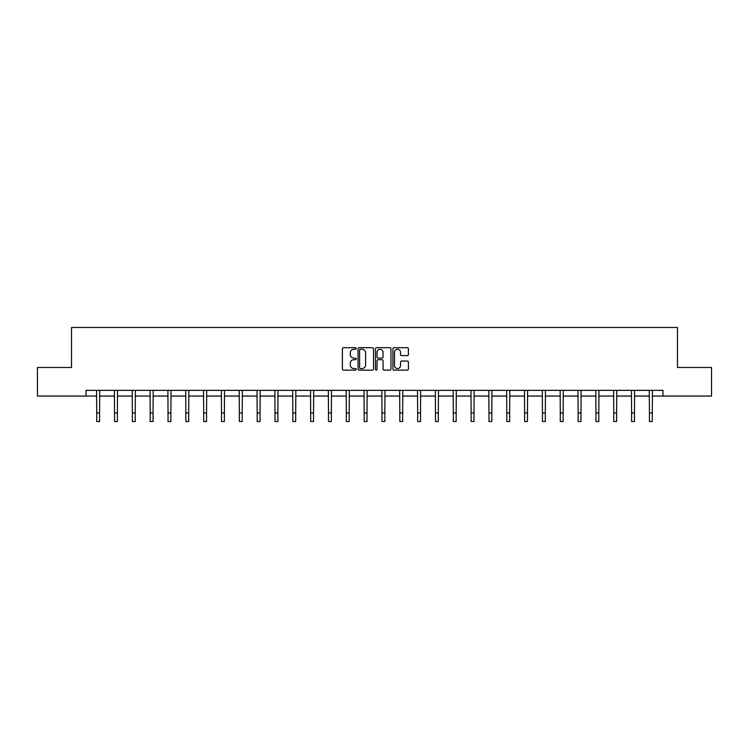 <?xml version="1.0" encoding="UTF-8"?>
<svg xmlns="http://www.w3.org/2000/svg" width="749" height="749" viewBox="0 0 749 749"><rect width="100%" height="100%" fill="white"/><g stroke="black" fill="none" stroke-linecap="round" stroke-linejoin="round"><path stroke-width="1.12" d="M356.215 348.482A0.786 0.786 0 0 0 355.429 347.695L343.51 347.695A1.123 1.123 0 0 0 342.387 348.819L342.387 369.014A1.123 1.123 0 0 0 343.51 370.137L355.429 370.137A0.786 0.786 0 0 0 356.215 369.351A0.786 0.786 0 0 0 355.429 368.564L353.884 368.564A3.586 3.586 0 0 1 350.298 364.978L350.298 363.293A3.586 3.586 0 0 1 353.884 359.698L355.429 359.698A0.786 0.786 0 0 0 356.215 358.921A0.786 0.786 0 0 0 355.429 358.134L353.884 358.134A3.586 3.586 0 0 1 350.298 354.539L350.298 352.854A3.586 3.586 0 0 1 353.884 349.268L355.429 349.268A0.786 0.786 0 0 0 356.215 348.482M407.287 355.606A1.123 1.123 0 0 0 408.411 354.483L408.411 348.819A1.123 1.123 0 0 0 407.287 347.695L394.049 347.695A1.123 1.123 0 0 0 392.925 348.819L392.925 369.014A1.123 1.123 0 0 0 394.049 370.137L407.287 370.137A1.123 1.123 0 0 0 408.411 369.014L408.411 362.17A1.123 1.123 0 0 0 407.287 361.046L401.623 361.046A1.123 1.123 0 0 0 400.5 362.17L400.5 365.559A3.005 3.005 0 0 1 397.494 368.564A3.005 3.005 0 0 1 394.498 365.559L394.498 352.273A3.005 3.005 0 0 1 397.494 349.268A3.005 3.005 0 0 1 400.5 352.273L400.5 354.483A1.123 1.123 0 0 0 401.623 355.606L407.287 355.606M86.023 396.062L37.45 396.062L37.45 367.487L71.511 367.487L71.511 327.482L677.489 327.482L677.489 367.487L711.55 367.487L711.55 396.062L662.977 396.062L662.977 390.351L86.023 390.351L86.023 396.062L96.715 396.062M373.517 348.819A1.123 1.123 0 0 0 372.393 347.695L359.155 347.695A1.123 1.123 0 0 0 358.041 348.819L358.041 369.014A1.123 1.123 0 0 0 359.155 370.137L372.393 370.137A1.123 1.123 0 0 0 373.517 369.014L373.517 348.819M376.607 347.695L389.845 347.695A1.123 1.123 0 0 1 390.959 348.819L390.959 369.014A1.123 1.123 0 0 1 389.845 370.137L384.171 370.137A1.123 1.123 0 0 1 383.057 369.014L383.057 360.821A1.123 1.123 0 0 0 381.934 359.698L378.17 359.698A1.123 1.123 0 0 0 377.056 360.821L377.056 369.351A0.786 0.786 0 0 1 376.27 370.137A0.786 0.786 0 0 1 375.483 369.351L375.483 348.819A1.123 1.123 0 0 1 376.607 347.695M99.57 396.062L114.541 396.062M117.396 396.062L132.367 396.062M135.232 396.062L150.203 396.062M153.058 396.062L168.029 396.062M170.884 396.062L185.855 396.062M188.72 396.062L203.691 396.062M206.546 396.062L221.517 396.062M224.372 396.062L239.352 396.062M242.208 396.062L257.179 396.062M260.034 396.062L275.005 396.062M277.87 396.062L292.84 396.062M295.696 396.062L310.666 396.062M313.522 396.062L328.493 396.062M331.358 396.062L346.328 396.062M349.184 396.062L364.154 396.062M367.01 396.062L381.99 396.062M384.846 396.062L399.816 396.062M402.672 396.062L417.642 396.062M420.507 396.062L435.478 396.062M438.334 396.062L453.304 396.062M456.16 396.062L471.13 396.062M473.995 396.062L488.966 396.062M491.821 396.062L506.792 396.062M509.648 396.062L524.628 396.062M527.483 396.062L542.454 396.062M545.309 396.062L560.28 396.062M563.145 396.062L578.116 396.062M580.971 396.062L595.942 396.062M598.797 396.062L613.768 396.062M616.633 396.062L631.604 396.062M634.459 396.062L649.43 396.062M652.285 396.062L662.977 396.062M360.391 349.268A0.786 0.786 0 0 0 359.604 350.055L359.604 367.778A0.786 0.786 0 0 0 360.391 368.564L362.02 368.564A3.586 3.586 0 0 0 365.606 364.978L365.606 352.854A3.586 3.586 0 0 0 362.02 349.268L360.391 349.268M383.057 352.33A3.005 3.005 0 0 0 380.052 349.324A3.005 3.005 0 0 0 377.056 352.33L377.056 357.011A1.123 1.123 0 0 0 378.17 358.134L381.934 358.134A1.123 1.123 0 0 0 383.057 357.011L383.057 352.33M96.565 390.351L96.715 412.942L99.57 412.942L99.711 390.351M96.715 412.942L96.715 421.518L99.57 421.518L99.57 412.942M114.391 390.351L114.541 412.942L117.396 412.942L117.546 390.351M114.541 412.942L114.541 421.518L117.396 421.518L117.396 412.942M132.227 390.351L132.367 412.942L135.232 412.942L135.372 390.351M132.367 412.942L132.367 421.518L135.232 421.518L135.232 412.942M150.053 390.351L150.203 412.942L153.058 412.942L153.199 390.351M150.203 412.942L150.203 421.518L153.058 421.518L153.058 412.942M167.888 390.351L168.029 412.942L170.884 412.942L171.034 390.351M168.029 412.942L168.029 421.518L170.884 421.518L170.884 412.942M185.715 390.351L185.855 412.942L188.72 412.942L188.86 390.351M185.855 412.942L185.855 421.518L188.72 421.518L188.72 412.942M203.541 390.351L203.691 412.942L206.546 412.942L206.696 390.351M203.691 412.942L203.691 421.518L206.546 421.518L206.546 412.942M221.376 390.351L221.517 412.942L224.372 412.942L224.522 390.351M221.517 412.942L221.517 421.518L224.372 421.518L224.372 412.942M239.203 390.351L239.352 412.942L242.208 412.942L242.348 390.351M239.352 412.942L239.352 421.518L242.208 421.518L242.208 412.942M257.029 390.351L257.179 412.942L260.034 412.942L260.184 390.351M257.179 412.942L257.179 421.518L260.034 421.518L260.034 412.942M274.864 390.351L275.005 412.942L277.87 412.942L278.01 390.351M275.005 412.942L275.005 421.518L277.87 421.518L277.87 412.942M292.69 390.351L292.84 412.942L295.696 412.942L295.836 390.351M292.84 412.942L292.84 421.518L295.696 421.518L295.696 412.942M310.526 390.351L310.666 412.942L313.522 412.942L313.672 390.351M310.666 412.942L310.666 421.518L313.522 421.518L313.522 412.942M328.352 390.351L328.493 412.942L331.358 412.942L331.498 390.351M328.493 412.942L328.493 421.518L331.358 421.518L331.358 412.942M346.178 390.351L346.328 412.942L349.184 412.942L349.334 390.351M346.328 412.942L346.328 421.518L349.184 421.518L349.184 412.942M364.014 390.351L364.154 412.942L367.01 412.942L367.16 390.351M364.154 412.942L364.154 421.518L367.01 421.518L367.01 412.942M381.84 390.351L381.99 412.942L384.846 412.942L384.986 390.351M381.99 412.942L381.99 421.518L384.846 421.518L384.846 412.942M399.666 390.351L399.816 412.942L402.672 412.942L402.822 390.351M399.816 412.942L399.816 421.518L402.672 421.518L402.672 412.942M417.502 390.351L417.642 412.942L420.507 412.942L420.648 390.351M417.642 412.942L417.642 421.518L420.507 421.518L420.507 412.942M435.328 390.351L435.478 412.942L438.334 412.942L438.474 390.351M435.478 412.942L435.478 421.518L438.334 421.518L438.334 412.942M453.164 390.351L453.304 412.942L456.16 412.942L456.31 390.351M453.304 412.942L453.304 421.518L456.16 421.518L456.16 412.942M470.99 390.351L471.13 412.942L473.995 412.942L474.136 390.351M471.13 412.942L471.13 421.518L473.995 421.518L473.995 412.942M488.816 390.351L488.966 412.942L491.821 412.942L491.971 390.351M488.966 412.942L488.966 421.518L491.821 421.518L491.821 412.942M506.652 390.351L506.792 412.942L509.648 412.942L509.797 390.351M506.792 412.942L506.792 421.518L509.648 421.518L509.648 412.942M524.478 390.351L524.628 412.942L527.483 412.942L527.624 390.351M524.628 412.942L524.628 421.518L527.483 421.518L527.483 412.942M542.304 390.351L542.454 412.942L545.309 412.942L545.459 390.351M542.454 412.942L542.454 421.518L545.309 421.518L545.309 412.942M560.14 390.351L560.28 412.942L563.145 412.942L563.285 390.351M560.28 412.942L560.28 421.518L563.145 421.518L563.145 412.942M577.966 390.351L578.116 412.942L580.971 412.942L581.112 390.351M578.116 412.942L578.116 421.518L580.971 421.518L580.971 412.942M595.801 390.351L595.942 412.942L598.797 412.942L598.947 390.351M595.942 412.942L595.942 421.518L598.797 421.518L598.797 412.942M613.628 390.351L613.768 412.942L616.633 412.942L616.773 390.351M613.768 412.942L613.768 421.518L616.633 421.518L616.633 412.942M631.454 390.351L631.604 412.942L634.459 412.942L634.609 390.351M631.604 412.942L631.604 421.518L634.459 421.518L634.459 412.942M649.289 390.351L649.43 412.942L652.285 412.942L652.435 390.351M649.43 412.942L649.43 421.518L652.285 421.518L652.285 412.942"/></g></svg>
